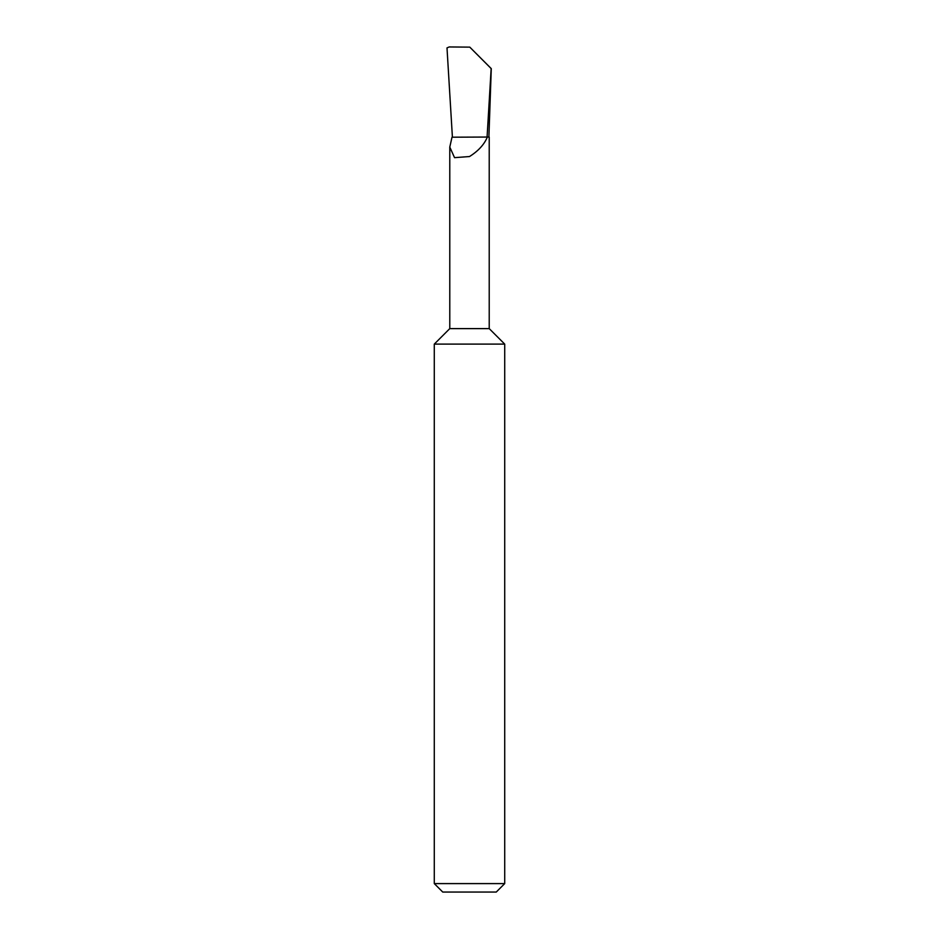 <?xml version="1.0" encoding="UTF-8"?>
<svg xmlns="http://www.w3.org/2000/svg" width="939" height="939" viewBox="0 0 939 939"><rect width="100%" height="100%" fill="white"/><g stroke="black" fill="none" stroke-linecap="round" stroke-linejoin="round"><path stroke-width="1.41" d="M434.288 883.599L504.713 883.599L496.262 892.05L442.738 892.05L434.288 883.599L434.288 344.108L449.781 328.615L489.219 328.615L489.219 137.047L487.353 137.047C484.254 144.512 478.303 151.003 469.5 156.543L454.546 157.658L449.781 147.094L452.011 137.2L487.083 137.047L491.156 68.57L469.793 47.138L491.273 68.629L488.89 137.047M434.288 344.108L504.713 344.108L504.713 883.599M452.398 137.047L446.999 47.901L449.229 46.95L469.793 47.138M489.219 328.615L504.713 344.108M449.781 328.615L449.781 147.094"/></g></svg>
